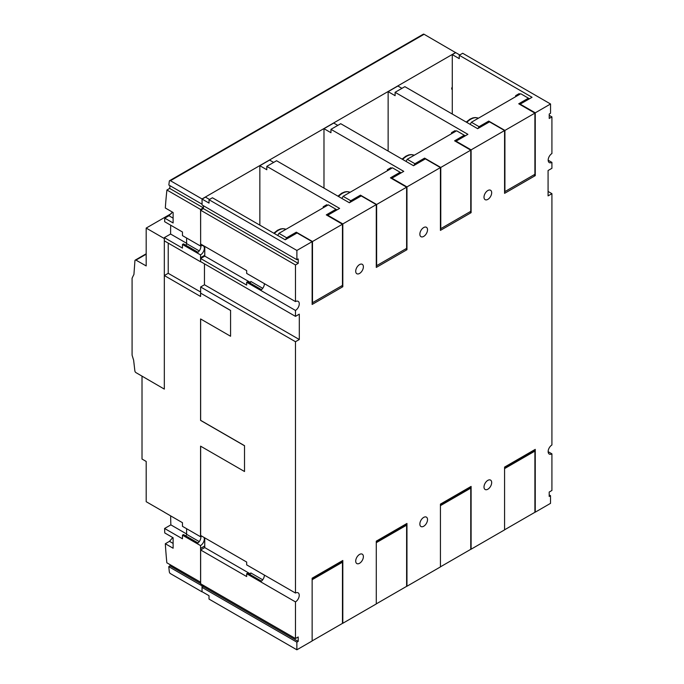 <?xml version="1.0" encoding="UTF-8"?>
<svg xmlns="http://www.w3.org/2000/svg" width="684" height="684" viewBox="0 0 684 684"><rect width="100%" height="100%" fill="white"/><g stroke="black" fill="none" stroke-linecap="round" stroke-linejoin="round"><path stroke-width="1.03" d="M171.436 213.502L146.188 228.08L146.188 265.922L136.039 260.168A1.582 0.915 -120 0 0 135.261 260.1A1.582 0.915 -120 0 0 134.936 260.698L133.927 274.464A124.24 71.734 -120 0 0 132.08 278.243L132.08 355.133A124.24 71.734 -120 0 0 133.619 360.109L134.868 370.908A1.582 0.915 -120 0 0 136.039 372.669L164.322 389.102L164.34 275.549L168.213 273.309L168.221 243.094M200.66 293.137L230.568 310.493L230.568 336.254L200.583 318.949L200.583 420.395L244.513 445.754L244.513 471.515L200.583 446.156L200.515 536.735L182.457 526.312L182.457 522.687L164.34 512.231A506.724 292.555 -120 0 1 164.34 512.179L146.196 501.705L146.196 461.452L142.016 459.041L142.016 376.226M200.583 293.179L200.583 296.48L164.34 275.549M203.131 585.222L202.028 585.855L202.028 591.857L170.436 573.611A1.582 0.915 60 0 1 169.333 571.875A506.724 292.555 60 0 1 168.76 566.651L170.085 565.882A506.724 292.555 60 0 1 169.948 564.582M204.747 537.846L204.747 546.046L200.583 548.448L200.515 545.593L182.457 535.17L182.457 538.787L164.596 528.484A506.724 292.555 -120 0 0 164.767 532.947L173.112 537.769L173.112 548.235L165.323 543.737A506.724 292.555 -120 0 0 166.836 562.787L200.643 582.229M165.323 543.737L169.495 541.326L172.77 537.573M164.596 528.484L170.855 524.867A506.724 292.555 60 0 1 170.641 515.873M244.513 471.515L244.513 445.754M230.568 336.254L230.568 310.493M204.747 246.385L204.747 255.354L200.583 257.757L200.583 261.784L164.34 240.862L164.34 237.639L170.598 234.031A507.588 293.06 60 0 1 170.684 225.198M200.583 548.448L200.583 582.264M197.095 543.618L197.095 543.618A5.421 3.129 -60 0 0 200.908 536.991A5.421 3.129 -60 0 0 200.891 536.547M204.037 537.436A5.421 3.129 -60 0 1 204.328 538.966A5.421 3.129 -60 0 1 200.515 545.593M452.278 89.493A1.778 1.026 -60 0 1 452.081 89.424A1.778 1.026 -60 0 1 452.278 87.065M455.672 52.659L424.08 34.277A1.582 0.915 -120 0 0 423.293 34.2L169.649 180.644A1.582 0.915 60 0 1 170.436 180.721L202.028 198.958L455.672 52.514M202.028 198.958L202.071 204.174M203.353 205.704L203.353 207.85L200.583 209.449L200.643 243.23M204.456 263.819L204.456 284.775L204.482 263.836M200.583 209.449L166.922 190.015A507.588 293.06 -120 0 0 165.323 208.004L173.112 212.502L173.112 222.967L164.767 218.153L168.939 215.742L172.394 212.091M164.767 218.153A507.588 293.06 -120 0 0 164.63 221.702L182.457 231.996L182.457 235.621L200.515 246.043L200.583 243.265M200.891 245.847A5.421 3.129 -60 0 1 200.908 246.3A5.421 3.129 -60 0 1 197.095 252.926L182.457 244.47L182.457 248.095L164.34 237.639M200.515 246.043A5.421 3.129 -60 0 1 203.199 245.787A5.421 3.129 -60 0 1 204.328 248.266A5.421 3.129 -60 0 1 200.515 254.901L197.095 252.926M200.643 292.034L168.213 273.309M200.583 257.757L200.515 254.901M166.922 190.015L169.683 188.416A507.588 293.06 60 0 1 170 185.706M202.028 204.191L168.845 185.039A507.588 293.06 60 0 1 169.333 181.183A1.582 0.915 60 0 1 169.649 180.644M204.678 537.804L204.747 546.046M204.678 546.003L200.515 548.414M200.515 536.735A5.421 3.129 -60 0 1 201.96 536.239M182.457 535.17L183.474 534.572L198.009 542.959M185.355 535.658A1.043 0.607 120 0 0 186.159 535.375A1.043 0.607 120 0 0 186.612 534.324L199.241 541.608M186.612 528.715L186.612 534.324M170.855 524.867L186.612 533.973M168.76 566.651L202.028 585.855M170.085 565.882L200.643 583.529M204.678 246.351L204.747 255.354M204.678 255.312L200.515 257.714M182.457 244.47L183.474 243.88L198.009 252.268M170.598 234.031L186.612 243.282M185.355 244.966A1.043 0.607 120 0 0 186.159 244.684A1.043 0.607 120 0 0 186.612 243.632L199.241 250.917M186.612 238.023L186.612 243.632M169.683 188.416L203.353 207.85M200.643 446.19L200.643 535.478L246.667 562.051L246.667 564.864L295.471 593.045L295.471 341.726L200.643 286.981L200.643 293.137L230.628 310.442M200.643 318.983L200.643 420.344L244.573 445.703M264.375 575.09A5.421 3.129 -60 0 1 264.375 575.176A5.421 3.129 -60 0 1 260.604 581.776L246.667 573.722L246.667 576.544L200.643 549.97L200.643 583.785L295.471 638.531L295.471 601.903L260.604 581.776M295.471 593.045A5.421 3.129 -60 0 1 298.113 592.814A5.421 3.129 -60 0 1 299.233 595.302A5.421 3.129 -60 0 1 295.471 601.903M146.188 228.08L164.322 238.545L164.322 389.102M136.039 260.065L146.188 254.2M200.643 286.981L204.482 284.766L299.301 339.512L295.471 341.726M296.89 259.706L202.071 204.961L202.071 199.078L209.039 203.105L209.039 199.728L296.89 250.447L296.89 259.706L298.215 258.945L298.215 263.366L295.471 264.956L200.643 210.21L200.643 244.026L246.667 270.59L246.667 273.412L295.471 301.584A5.421 3.129 -60 0 1 298.138 301.345A5.421 3.129 -60 0 1 299.267 303.824A5.421 3.129 -60 0 1 295.471 310.442L246.667 282.261L246.667 285.083L200.643 258.518L200.643 261.621L295.471 316.367L299.301 314.153L299.301 339.512M200.643 258.518L204.79 256.124L204.79 246.411M200.643 210.21L203.396 208.62L203.396 205.73M202.071 199.078L205.457 197.12L209.501 199.454M259.843 225.139L259.843 165.725L269.599 160.09L273.651 162.424M323.985 188.109L323.985 128.686L333.749 123.052L337.793 125.386M388.136 151.07L388.136 91.656L397.9 86.022L401.944 88.356M452.278 114.04L452.278 54.617L455.724 52.634L459.768 54.968M363.384 266.803A5.421 3.129 -60 0 1 361.015 272.266A5.421 3.129 -60 0 1 356.834 273.72A5.421 3.129 -60 0 1 355.714 271.232A5.421 3.129 -60 0 1 358.083 265.777A5.421 3.129 -60 0 1 362.263 264.323A5.421 3.129 -60 0 1 363.384 266.803M427.526 229.773A5.421 3.129 -60 0 1 425.166 235.228A5.421 3.129 -60 0 1 420.985 236.681A5.421 3.129 -60 0 1 419.856 234.202A5.421 3.129 -60 0 1 422.225 228.738A5.421 3.129 -60 0 1 426.406 227.285A5.421 3.129 -60 0 1 427.526 229.773M491.676 192.734A5.421 3.129 -60 0 1 489.308 198.198A5.421 3.129 -60 0 1 485.127 199.651A5.421 3.129 -60 0 1 484.007 197.163A5.421 3.129 -60 0 1 486.375 191.708A5.421 3.129 -60 0 1 490.556 190.255A5.421 3.129 -60 0 1 491.676 192.734M548.081 191.452L551.92 193.666L548.081 195.88L548.081 170.521L551.92 168.307L551.92 162.382A5.421 3.129 -60 0 1 549.303 162.595A5.421 3.129 -60 0 1 548.183 160.116A5.421 3.129 -60 0 1 551.92 153.532L551.92 116.896L549.226 118.452L549.226 114.023L550.552 113.262L550.552 103.994L462.7 53.275L459.255 55.267L532.049 97.29L520.191 104.13L535.256 112.826L550.552 103.994M295.471 638.531L298.19 636.966L298.19 641.387L296.865 642.148L296.865 649.8L312.135 640.985L312.135 578.194L342.812 560.478L342.812 623.269L376.286 603.946L376.286 541.155L406.963 523.44L406.963 586.239L440.428 566.916L440.428 504.117L471.105 486.409L471.105 549.201L504.578 529.878L504.578 467.086L535.256 449.371L535.256 512.171L550.526 503.356L550.526 495.703L549.201 496.464L549.201 492.044L551.92 490.471L551.92 453.843A5.421 3.129 -60 0 1 549.278 454.073A5.421 3.129 -60 0 1 548.149 451.585A5.421 3.129 -60 0 1 551.92 444.985L551.92 193.666M548.183 160.227L551.92 162.382M535.256 112.826L535.256 175.634L504.578 193.35L504.578 130.541L489.513 121.846L477.663 128.686L404.868 86.663L395.104 92.297L467.899 134.329L456.048 141.169L471.105 149.864L504.578 130.541M471.105 149.864L471.105 212.673L440.428 230.38L440.428 167.58L425.371 158.885L413.512 165.725L340.726 123.701L330.962 129.336L403.757 171.359L391.898 178.208L406.963 186.903L440.428 167.58M406.963 186.903L406.963 249.703L376.286 267.418L376.286 204.61L361.22 195.915L349.37 202.763L276.575 160.731L266.811 166.366L339.606 208.398L327.756 215.238L342.812 223.933L376.286 204.61M342.812 223.933L342.812 286.741L312.135 304.448L312.135 241.649L297.078 232.953L285.219 239.793L212.425 197.77L209.039 199.728M296.89 250.447L312.135 241.649M295.471 301.584L295.471 264.956M295.471 316.367L295.471 310.442M484.007 487.008A5.421 3.129 -60 0 1 486.375 481.545A5.421 3.129 -60 0 1 490.556 480.1A5.421 3.129 -60 0 1 491.676 482.579A5.421 3.129 -60 0 1 489.308 488.034A5.421 3.129 -60 0 1 485.127 489.488A5.421 3.129 -60 0 1 484.007 487.008M419.856 524.038A5.421 3.129 -60 0 1 422.225 518.583A5.421 3.129 -60 0 1 426.406 517.13A5.421 3.129 -60 0 1 427.526 519.609A5.421 3.129 -60 0 1 425.166 525.073A5.421 3.129 -60 0 1 420.985 526.526A5.421 3.129 -60 0 1 419.856 524.038M355.714 561.077A5.421 3.129 -60 0 1 358.083 555.622A5.421 3.129 -60 0 1 362.263 554.168A5.421 3.129 -60 0 1 363.384 556.648A5.421 3.129 -60 0 1 361.015 562.103A5.421 3.129 -60 0 1 356.834 563.556A5.421 3.129 -60 0 1 355.714 561.077M264.4 283.646A5.421 3.129 -60 0 1 264.4 283.698A5.421 3.129 -60 0 1 260.604 290.315L260.604 290.315M504.578 468.215L504.578 529.399M525.004 455.287L525.004 455.766M504.92 468.412L534.905 451.107L533.99 450.576L504.578 467.565M504.92 529.604L534.905 512.29L534.905 451.107M440.428 505.245L440.428 566.438M460.854 492.326L460.854 492.805M440.778 505.45L470.754 488.137L469.848 487.615L440.428 504.595M440.778 566.634L470.754 549.329L470.754 488.137M376.286 542.284L376.286 603.468M396.711 529.356L396.711 529.835M376.627 542.48L406.612 525.175L405.697 524.645L376.286 541.634M376.627 603.673L406.612 586.359L406.612 525.175M296.865 649.8L209.013 599.081L209.013 595.696L202.037 591.669L202.037 587.402L203.362 586.641L203.362 585.359M200.643 549.97L204.755 547.593L204.755 537.855M312.135 579.314L312.135 640.506M332.561 566.395L332.561 566.874M312.485 579.519L342.462 562.205L341.555 561.684L312.135 578.664M312.485 640.703L342.462 623.398L342.462 562.205M520.054 94.153L519.147 93.631L517.053 94.837L515.659 95.649L515.659 96.692M470.164 124.36L471.387 122.256L479.056 126.685L478.013 128.489M529.459 98.787L520.755 93.751L471.387 122.256M528.424 98.18L518.729 103.78L534.905 113.117L504.92 130.43L488.744 121.085L479.056 126.685M488.744 122.291L488.744 121.085M517.053 94.837L517.959 95.367M504.92 130.43L504.92 191.614L534.905 174.309L534.905 113.117M452.278 54.617L459.255 58.644L459.255 55.267M520.191 104.626L520.191 104.13M533.93 174.873L535.256 175.634M388.136 91.656L395.104 95.683L395.104 92.297M451.517 133.731L451.517 132.679L454.997 130.67L455.903 131.191M465.317 135.817L456.604 130.789L407.236 159.287L414.906 163.715L413.871 165.519M464.274 135.218L454.586 140.81L470.754 150.155L440.778 167.46L424.602 158.124L414.906 163.715M424.602 159.321L424.602 158.124M406.022 161.398L407.236 159.287M452.911 131.875L453.817 132.397M440.778 167.46L440.778 228.653L470.754 211.339L470.754 150.155M456.048 141.656L456.048 141.169M469.78 211.903L471.105 212.673M391.761 168.23L390.855 167.7L387.366 169.718L387.366 170.761M341.872 198.437L343.094 196.325L350.764 200.754L349.721 202.558M401.166 172.855L392.454 167.819L343.094 196.325M400.131 172.248L390.436 177.849L406.612 187.185L376.627 204.499L360.451 195.154L350.764 200.754M360.451 196.359L360.451 195.154M388.76 168.914L389.666 169.435M376.627 204.499L376.627 265.683L406.612 248.377L406.612 187.185M323.985 128.686L330.962 132.713L330.962 129.336M391.898 178.695L391.898 178.208M405.638 248.942L406.963 249.703M259.843 165.725L266.811 169.752L266.811 166.366M323.224 207.799L323.224 206.748L326.704 204.738L327.61 205.26M337.024 209.885L328.311 204.858L278.944 233.355L286.613 237.784L285.579 239.588M335.981 209.287L326.285 214.879L342.462 224.224L312.485 241.529L296.309 232.192L286.613 237.784M296.309 233.389L296.309 232.192M277.73 235.467L278.944 233.355M324.618 205.944L325.524 206.465M312.485 241.529L312.485 302.721L342.462 285.408L342.462 224.224M327.756 215.725L327.756 215.238M341.487 285.972L342.812 286.741M548.149 451.671L551.92 453.843M549.201 494.942L550.526 495.703M246.667 573.722L247.642 573.158L261.468 581.144M262.699 579.793L250.772 572.91A1.043 0.607 -60 0 1 250.318 573.962A1.043 0.607 -60 0 1 249.515 574.244M204.755 547.593L250.353 573.919M202.037 587.402L296.865 642.148M203.362 586.641L298.19 641.387M549.226 115.34L551.92 116.896M246.667 282.261L247.668 281.688L261.502 289.665M262.733 288.323L250.806 281.432A1.043 0.607 -60 0 1 250.353 282.483A1.043 0.607 -60 0 1 249.549 282.766M204.79 256.124L250.387 282.449M203.396 208.62L298.215 263.366M173.112 543.412L169.495 541.326M173.112 218.145L168.939 215.742M170.436 180.721L424.08 34.277M466.231 122.094L469.994 119.144L472.935 117.879L475.277 117.537L478.364 118.229A15.775 9.106 120 0 0 466.779 122.41M402.089 159.124L405.843 156.183L408.793 154.909L411.135 154.575L414.222 155.259A15.775 9.106 120 0 0 402.637 159.44M337.939 196.163L341.692 193.213L344.642 191.947L346.985 191.605L350.071 192.298A15.775 9.106 120 0 0 338.486 196.479M273.797 233.201L277.55 230.251L280.491 228.978L282.843 228.644L285.921 229.328A15.775 9.106 120 0 0 274.344 233.509M146.188 253.79L135.261 260.1"/></g></svg>
